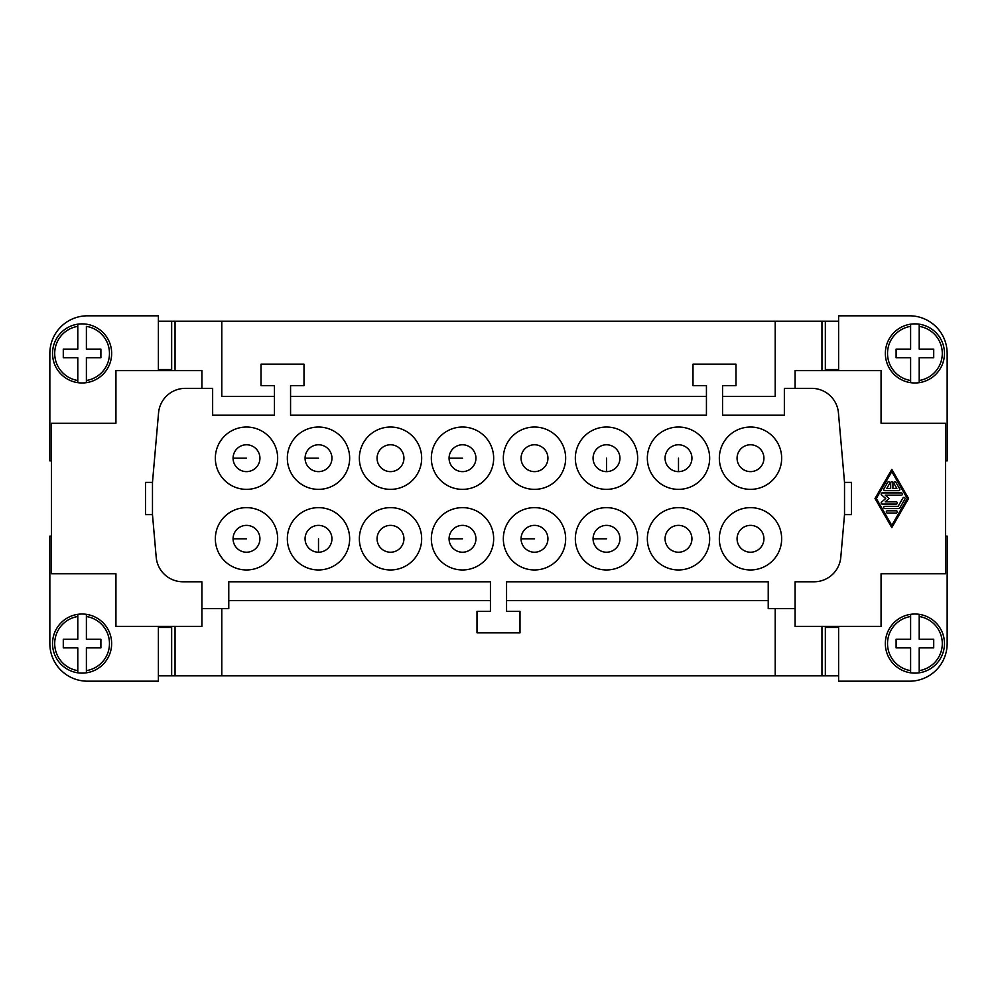 <?xml version="1.0" encoding="UTF-8"?>
<svg xmlns="http://www.w3.org/2000/svg" width="997" height="997" viewBox="0 0 997 997"><rect width="100%" height="100%" fill="white"/><g stroke="black" fill="none" stroke-linecap="round" stroke-linejoin="round"><path stroke-width="1.5" d="M838.614 370.622L838.614 315.812L909.538 315.812A37.612 37.612 0 0 1 947.15 353.424L947.15 460.888L945.542 460.888M945.542 536.112L947.15 536.112L947.15 643.576A37.612 37.612 0 0 1 909.538 681.188L838.614 681.188L838.614 626.378M838.614 627.449L825.342 627.449L825.342 675.816L838.614 675.816M795.095 388.356L795.095 370.622L881.061 370.622L881.061 423.276L945.542 423.276L945.542 573.724L881.061 573.724L881.061 626.378L795.095 626.378L795.095 608.644L768.226 608.644L768.226 581.787L506.563 581.787L506.563 611.335L519.998 611.335L519.998 632.821L477.002 632.821L477.002 611.335L490.437 611.335L490.437 581.787L228.774 581.787L228.774 608.644L201.905 608.644L201.905 581.787L182.974 581.787A26.869 26.869 0 0 1 156.205 557.261L152.479 514.614L145.487 514.614L145.487 482.386L152.479 482.386L158.56 412.87A26.869 26.869 0 0 1 185.317 388.356L212.648 388.356L212.648 415.213L274.449 415.213L274.449 385.665L261.015 385.665L261.015 364.179L303.998 364.179L303.998 385.665L290.563 385.665L290.563 415.213L706.437 415.213L706.437 385.665L693.002 385.665L693.002 364.179L735.985 364.179L735.985 385.665L722.551 385.665L722.551 415.213L784.352 415.213L784.352 388.356L811.683 388.356A26.869 26.869 0 0 1 838.44 412.87L844.521 482.386L851.513 482.386L851.513 514.614L844.521 514.614L840.795 557.261A26.869 26.869 0 0 1 814.026 581.787L795.095 581.787L795.095 608.644M908.591 498.5L891.804 527.6L875.017 498.5L891.804 469.4L908.591 498.5M891.804 525.369L907.295 498.5L891.804 471.631L876.313 498.5L891.804 525.369M895.867 482.274L899.743 488.991A1.122 1.122 0 0 1 898.771 490.661L884.838 490.661A1.122 1.122 0 0 1 883.865 488.991L887.741 482.274A1.122 1.122 0 0 1 889.274 481.863A1.122 1.122 0 0 1 889.685 483.383L886.782 488.43L890.682 488.43L890.682 482.835A1.122 1.122 0 0 1 891.804 481.713A1.122 1.122 0 0 1 892.926 482.835L892.926 488.43L896.839 488.43L893.935 483.383A1.122 1.122 0 0 1 894.346 481.863A1.122 1.122 0 0 1 895.867 482.274M896.191 513.056L887.417 513.056A1.122 1.122 0 0 1 886.296 511.935A1.122 1.122 0 0 1 887.417 510.813L896.191 510.813A1.122 1.122 0 0 1 897.312 511.935A1.122 1.122 0 0 1 896.191 513.056M899.743 508.009A1.122 1.122 0 0 1 898.771 508.57L884.838 508.57A1.122 1.122 0 0 1 883.716 507.461A1.122 1.122 0 0 1 884.838 506.339L898.135 506.339L902.97 497.939A1.122 1.122 0 0 1 904.503 497.528A1.122 1.122 0 0 1 904.915 499.061L899.743 508.009M896.191 504.096L882.258 504.096A1.122 1.122 0 0 1 881.522 502.127L885.71 498.5L881.522 494.873A1.122 1.122 0 0 1 882.258 492.904L901.363 492.904A1.122 1.122 0 0 1 902.472 494.026A1.122 1.122 0 0 1 901.363 495.148L885.249 495.148L889.125 498.5L885.249 501.852L896.191 501.852A1.122 1.122 0 0 1 897.312 502.974A1.122 1.122 0 0 1 896.191 504.096M885.361 643.576A29.549 29.549 0 0 1 910.61 614.339A29.549 29.549 0 0 0 910.61 672.813A29.549 29.549 0 0 1 910.61 614.339L910.61 616.507L910.61 614.339A29.549 29.549 0 0 1 944.458 643.576A29.549 29.549 0 0 1 919.209 672.813A29.549 29.549 0 0 0 919.209 614.339L919.209 616.507A27.405 27.405 0 0 1 919.209 670.632L919.209 672.813A29.549 29.549 0 0 1 910.61 672.813L910.61 670.632A27.405 27.405 0 0 1 910.61 616.507L910.61 639.276L896.104 639.276L896.104 647.876L910.61 647.876L910.61 672.813M919.209 672.813L919.209 647.876L933.715 647.876L933.715 639.276L919.209 639.276L919.209 614.339M825.342 675.816L775.217 675.816L775.217 608.644M821.952 675.816L821.952 626.378M775.217 675.816L171.658 675.816L171.658 627.449L158.386 627.449M158.386 369.551L171.658 369.551L171.658 321.184L825.342 321.184L825.342 369.551L838.614 369.551M158.922 370.622L158.922 369.551M158.922 627.449L158.922 626.378M722.551 396.407L775.217 396.407L775.217 321.184M221.783 608.644L221.783 675.816M490.437 600.593L228.774 600.593M221.783 321.184L221.783 396.407L274.449 396.407M838.078 626.378L838.078 627.449M838.078 369.551L838.078 370.622M175.048 321.184L175.048 370.622M201.905 388.356L201.905 370.622L115.939 370.622L115.939 423.276L51.458 423.276L51.458 573.724L115.939 573.724L115.939 626.378L201.905 626.378L201.905 608.644M158.386 370.622L158.386 315.812L87.462 315.812A37.612 37.612 0 0 0 49.85 353.424L49.85 460.888L51.458 460.888M919.209 382.661L919.209 380.493L919.209 382.661A29.549 29.549 0 0 0 919.209 324.187L919.209 349.124L933.715 349.124L933.715 357.724L919.209 357.724L919.209 380.493A27.405 27.405 0 0 0 919.209 326.368L919.209 324.187A29.549 29.549 0 0 0 885.361 353.424A29.549 29.549 0 0 0 910.61 382.661L910.61 357.724L896.104 357.724L896.104 349.124L910.61 349.124L910.61 326.368A27.405 27.405 0 0 0 910.61 380.493L910.61 382.661A29.549 29.549 0 0 0 944.458 353.424M910.61 324.187L910.61 326.368L910.61 324.187A29.549 29.549 0 0 0 885.361 353.424M290.563 396.407L706.437 396.407M821.952 370.622L821.952 321.184M768.226 600.593L506.563 600.593M844.521 482.386L844.521 514.614M152.479 514.614L152.479 482.386M781.66 458.196A31.169 31.169 0 0 1 750.492 489.365A31.169 31.169 0 0 1 719.336 458.196A31.169 31.169 0 0 1 750.492 427.04A31.169 31.169 0 0 1 781.66 458.196M709.665 458.196A31.169 31.169 0 0 1 678.496 489.365A31.169 31.169 0 0 1 647.34 458.196A31.169 31.169 0 0 1 678.496 427.04A31.169 31.169 0 0 1 709.665 458.196M637.656 458.196A31.169 31.169 0 0 1 606.5 489.365A31.169 31.169 0 0 1 575.331 458.196A31.169 31.169 0 0 1 606.5 427.04A31.169 31.169 0 0 1 637.656 458.196M503.335 458.196A31.169 31.169 0 0 1 534.504 427.04A31.169 31.169 0 0 1 565.66 458.196A31.169 31.169 0 0 1 534.504 489.365A31.169 31.169 0 0 1 503.335 458.196M431.34 458.196A31.169 31.169 0 0 1 462.496 427.04A31.169 31.169 0 0 1 493.665 458.196A31.169 31.169 0 0 1 462.496 489.365A31.169 31.169 0 0 1 431.34 458.196M421.669 458.196A31.169 31.169 0 0 1 390.5 489.365A31.169 31.169 0 0 1 359.344 458.196A31.169 31.169 0 0 1 390.5 427.04A31.169 31.169 0 0 1 421.669 458.196M287.335 458.196A31.169 31.169 0 0 0 318.504 489.365A31.169 31.169 0 0 0 349.66 458.196A31.169 31.169 0 0 0 318.504 427.04A31.169 31.169 0 0 0 287.335 458.196M277.665 458.196A31.169 31.169 0 0 1 246.508 489.365A31.169 31.169 0 0 1 215.34 458.196A31.169 31.169 0 0 1 246.508 427.04A31.169 31.169 0 0 1 277.665 458.196M719.336 538.804A31.169 31.169 0 0 1 750.492 507.635A31.169 31.169 0 0 1 781.66 538.804A31.169 31.169 0 0 1 750.492 569.96A31.169 31.169 0 0 1 719.336 538.804M647.34 538.804A31.169 31.169 0 0 1 678.496 507.635A31.169 31.169 0 0 1 709.665 538.804A31.169 31.169 0 0 1 678.496 569.96A31.169 31.169 0 0 1 647.34 538.804M637.656 538.804A31.169 31.169 0 0 1 606.5 569.96A31.169 31.169 0 0 1 575.331 538.804A31.169 31.169 0 0 1 606.5 507.635A31.169 31.169 0 0 1 637.656 538.804M565.66 538.804A31.169 31.169 0 0 1 534.504 569.96A31.169 31.169 0 0 1 503.335 538.804A31.169 31.169 0 0 1 534.504 507.635A31.169 31.169 0 0 1 565.66 538.804M493.665 538.804A31.169 31.169 0 0 1 462.496 569.96A31.169 31.169 0 0 1 431.34 538.804A31.169 31.169 0 0 1 462.496 507.635A31.169 31.169 0 0 1 493.665 538.804M359.344 538.804A31.169 31.169 0 0 1 390.5 507.635A31.169 31.169 0 0 1 421.669 538.804A31.169 31.169 0 0 1 390.5 569.96A31.169 31.169 0 0 1 359.344 538.804M287.335 538.804A31.169 31.169 0 0 1 318.504 507.635A31.169 31.169 0 0 1 349.66 538.804A31.169 31.169 0 0 1 318.504 569.96A31.169 31.169 0 0 1 287.335 538.804M277.665 538.804A31.169 31.169 0 0 1 246.508 569.96A31.169 31.169 0 0 1 215.34 538.804A31.169 31.169 0 0 1 246.508 507.635A31.169 31.169 0 0 1 277.665 538.804M737.07 458.196A13.435 13.435 0 0 0 750.492 471.631A13.435 13.435 0 0 0 763.926 458.196A13.435 13.435 0 0 0 750.492 444.774A13.435 13.435 0 0 0 737.07 458.196M691.93 458.196A13.435 13.435 0 0 0 678.496 444.774A13.435 13.435 0 0 0 665.061 458.196A13.435 13.435 0 0 0 678.496 471.631A13.435 13.435 0 0 0 691.93 458.196M619.935 458.196A13.435 13.435 0 0 0 606.5 444.774A13.435 13.435 0 0 0 593.065 458.196A13.435 13.435 0 0 0 606.5 471.631A13.435 13.435 0 0 0 619.935 458.196M521.07 458.196A13.435 13.435 0 0 0 534.504 471.631A13.435 13.435 0 0 0 547.926 458.196A13.435 13.435 0 0 0 534.504 444.774A13.435 13.435 0 0 0 521.07 458.196M449.074 458.196A13.435 13.435 0 0 0 462.496 471.631A13.435 13.435 0 0 0 475.93 458.196A13.435 13.435 0 0 0 462.496 444.774A13.435 13.435 0 0 0 449.074 458.196L462.496 458.196M403.935 458.196A13.435 13.435 0 0 0 390.5 444.774A13.435 13.435 0 0 0 377.065 458.196A13.435 13.435 0 0 0 390.5 471.631A13.435 13.435 0 0 0 403.935 458.196M331.939 458.196A13.435 13.435 0 0 0 318.504 444.774A13.435 13.435 0 0 0 305.07 458.196A13.435 13.435 0 0 0 318.504 471.631A13.435 13.435 0 0 0 331.939 458.196M233.074 458.196A13.435 13.435 0 0 0 246.508 471.631A13.435 13.435 0 0 0 259.93 458.196A13.435 13.435 0 0 0 246.508 444.774A13.435 13.435 0 0 0 233.074 458.196L246.508 458.196M737.07 538.804A13.435 13.435 0 0 0 750.492 552.226A13.435 13.435 0 0 0 763.926 538.804A13.435 13.435 0 0 0 750.492 525.369A13.435 13.435 0 0 0 737.07 538.804M665.061 538.804A13.435 13.435 0 0 0 678.496 552.226A13.435 13.435 0 0 0 691.93 538.804A13.435 13.435 0 0 0 678.496 525.369A13.435 13.435 0 0 0 665.061 538.804M619.935 538.804A13.435 13.435 0 0 0 606.5 525.369A13.435 13.435 0 0 0 593.065 538.804A13.435 13.435 0 0 0 606.5 552.226A13.435 13.435 0 0 0 619.935 538.804M547.926 538.804A13.435 13.435 0 0 0 534.504 525.369A13.435 13.435 0 0 0 521.07 538.804A13.435 13.435 0 0 0 534.504 552.226A13.435 13.435 0 0 0 547.926 538.804M449.074 538.804A13.435 13.435 0 0 0 462.496 552.226A13.435 13.435 0 0 0 475.93 538.804A13.435 13.435 0 0 0 462.496 525.369A13.435 13.435 0 0 0 449.074 538.804L462.496 538.804M305.07 538.804A13.435 13.435 0 0 0 318.504 552.226A13.435 13.435 0 0 0 331.939 538.804A13.435 13.435 0 0 0 318.504 525.369A13.435 13.435 0 0 0 305.07 538.804M259.93 538.804A13.435 13.435 0 0 0 246.508 525.369A13.435 13.435 0 0 0 233.074 538.804A13.435 13.435 0 0 0 246.508 552.226A13.435 13.435 0 0 0 259.93 538.804M377.065 538.804A13.435 13.435 0 0 0 390.5 552.226A13.435 13.435 0 0 0 403.935 538.804A13.435 13.435 0 0 0 390.5 525.369A13.435 13.435 0 0 0 377.065 538.804M52.542 353.424A29.549 29.549 0 0 1 86.39 324.187A29.549 29.549 0 0 1 86.39 382.661A29.549 29.549 0 0 1 52.542 353.424A29.549 29.549 0 0 1 77.791 324.187L77.791 326.368L77.791 324.187A29.549 29.549 0 0 0 77.791 382.661L77.791 380.493A27.405 27.405 0 0 1 77.791 326.368L77.791 349.124L63.285 349.124L63.285 357.724L77.791 357.724L77.791 382.661M111.639 353.424A29.549 29.549 0 0 1 86.39 382.661L86.39 380.493L86.39 382.661M86.39 326.368A27.405 27.405 0 0 1 86.39 380.493L86.39 357.724L100.896 357.724L100.896 349.124L86.39 349.124L86.39 326.368M825.342 321.184L838.614 321.184M51.458 536.112L49.85 536.112L49.85 643.576A37.612 37.612 0 0 0 87.462 681.188L158.386 681.188L158.386 626.378M171.658 321.184L158.386 321.184M171.658 675.816L158.386 675.816M77.791 614.339L77.791 616.507L77.791 614.339A29.549 29.549 0 0 0 77.791 672.813L77.791 647.876L63.285 647.876L63.285 639.276L77.791 639.276L77.791 616.507A27.405 27.405 0 0 0 77.791 670.632L77.791 672.813A29.549 29.549 0 0 0 111.639 643.576A29.549 29.549 0 0 0 86.39 614.339L86.39 639.276L100.896 639.276L100.896 647.876L86.39 647.876L86.39 670.632A27.405 27.405 0 0 0 86.39 616.507L86.39 614.339A29.549 29.549 0 0 0 52.542 643.576M86.39 672.813L86.39 670.632L86.39 672.813A29.549 29.549 0 0 0 111.639 643.576M175.048 626.378L175.048 675.816M678.496 458.196L678.496 471.631M606.5 458.196L606.5 471.631M318.504 458.196L305.07 458.196M318.504 538.804L318.504 552.226M246.508 538.804L233.074 538.804M534.504 538.804L521.07 538.804M606.5 538.804L593.065 538.804"/></g></svg>
